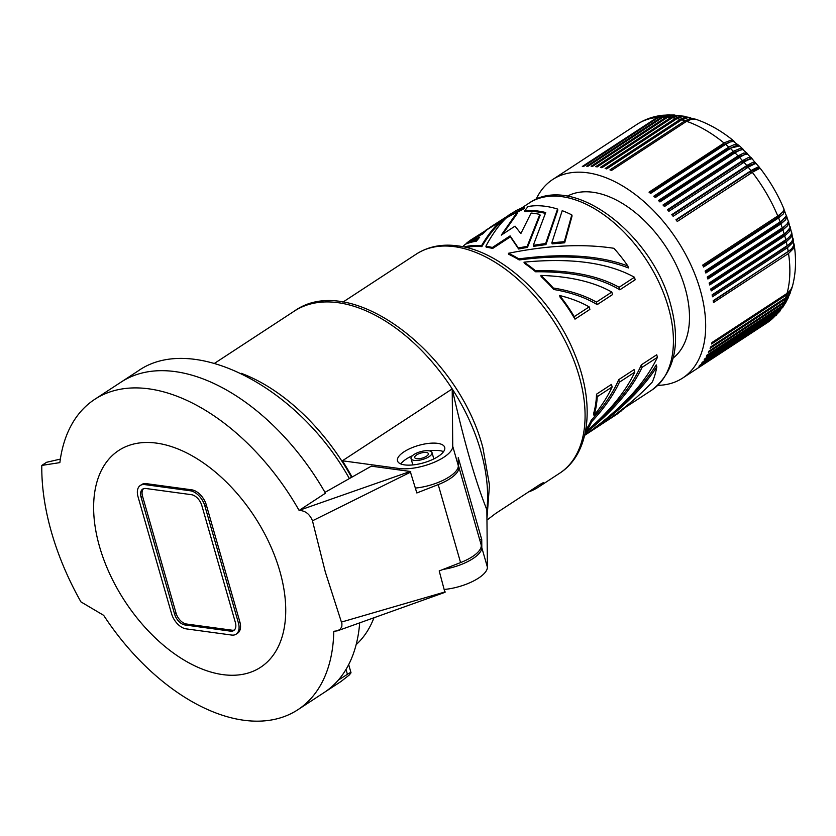 <?xml version="1.0" encoding="UTF-8"?>
<svg xmlns="http://www.w3.org/2000/svg" width="836" height="836" viewBox="0 0 836 836"><rect width="100%" height="100%" fill="white"/><g stroke="black" fill="none" stroke-linecap="round" stroke-linejoin="round"><path stroke-width="1.25" d="M241.228 373.295A163.657 97.77 -123.2 0 1 351.496 477.178L349.375 478.568C297.7 386.044 192.175 332.414 137.898 371.1L121.063 382.115A185.477 110.801 56.8 0 1 325.455 493.198L299.121 510.43A185.477 110.801 -123.2 0 0 94.74 399.336A185.477 110.801 -123.2 0 0 59.868 462.611L41.8 465.422A212.752 127.093 56.8 0 0 51.498 532.313A212.752 127.093 56.8 0 0 80.935 601.889L103.664 615.338A185.477 110.801 -123.2 0 0 297.856 709.733A185.477 110.801 -123.2 0 0 333.783 631.295L337.41 630.825L340.325 629.163L341.82 626.613L341.934 623.719L325.34 572.075L312.445 520.723C309.728 514.067 305.286 510.639 299.121 510.43M585.054 433.529C612.558 411.667 631.567 389.618 642.079 367.359L657.441 357.306C644.734 383.933 620.49 409.87 584.688 435.128M356.146 644.65A163.657 97.77 -123.2 0 0 373.964 617.752M559.618 295.505C570.915 298.306 580.759 302.089 589.171 306.885L574.259 316.635A112.923 67.455 -123.2 0 0 559.618 295.505L560.089 297.167A111.825 66.807 56.8 0 1 574.98 319.164L589.892 309.404L589.171 306.885M621.597 410.183A112.923 67.455 -123.2 0 0 622.747 409.713L624.92 407.696M617.47 413.747L621.712 410.601L621.524 409.922M601.857 424.061L617.49 413.841L617.282 413.099M359.689 622.862A185.477 110.801 56.8 0 1 324.19 692.501L341.015 681.486L349.281 674.997L351.015 672.813L349.573 672.928L338.277 680.159A185.477 110.801 56.8 0 1 324.19 692.501L297.856 709.733M517.4 211.905L501.276 235.135L515.028 226.138L520.859 233.568L531.079 213.076A112.923 67.455 -123.2 0 1 539.826 214.392L527.192 246.317L518.341 247.989L510.096 235.888L492.373 247.487A112.923 67.455 -123.2 0 0 485.904 246.171C492.268 234.258 499.061 224.842 506.282 217.914L517.4 211.905L517.683 212.919L502.561 234.299M540.829 275.41C570.162 276.392 593.821 281.941 611.816 292.057L612.537 294.585L597.165 304.638C585.576 297.522 571.092 292.464 553.704 289.486L553.275 288.002A112.923 67.455 -123.2 0 0 540.829 275.41L541.185 276.674A111.825 66.807 56.8 0 1 553.704 289.486M462.653 246.704L465.182 244.342A112.923 67.455 -123.2 0 1 476.374 241.196L479.718 237.142L466.206 243.443L469.362 240.967L482.665 233.955L486.207 230.579L470.428 240.204L500.764 221.049L501.067 222.104C494.337 228.04 487.931 236.212 481.849 246.62A111.825 66.807 56.8 0 0 466.331 247.519M574.259 316.635L574.98 319.164M478.244 238.877L470.365 242.482M486.96 520.096L495.696 513.44L540.025 484.431C543.557 482.341 544.497 482.142 542.846 483.835L541.561 484.901A130.928 78.218 -123.2 0 1 538.656 486.96A130.928 78.218 -123.2 0 1 528.467 491.996M634.461 277.238L619.089 287.291L619.821 289.82L635.182 279.767L634.461 277.238C607.95 262.661 571.124 257.634 523.994 262.159L524.308 263.256A111.825 66.807 56.8 0 1 535.594 271.773L535.249 270.571A112.923 67.455 -123.2 0 0 523.994 262.159M734.98 152.821L739.526 150.323L742.755 149.571L747.248 153.364L743.716 153.051L738.042 155.893A118.649 70.882 -123.2 0 0 734.98 152.821L659.938 201.936A118.649 70.882 -123.2 0 0 658.434 200.483L734.186 150.919L740.268 148.421L742.316 148.662L743.423 149.707M656.803 366.879A112.923 67.455 -123.2 0 1 652.31 382.031C637.69 397.591 619.675 412.388 598.242 426.454L584.636 435.357C617.25 413.58 641.306 390.757 656.803 366.879L656.239 364.904C646.594 380.526 632.81 395.982 614.888 411.291M618.567 413.078L618.347 412.305M611.816 292.057L596.444 302.12L597.165 304.638M517.474 212.177L524.35 208.488L524.057 207.464L486.071 229.994M504.662 219.502L500.963 221.739M524.726 210.745L527.986 206.555A112.923 67.455 -123.2 0 1 557.549 209.063L545.636 243.516L533.316 245.293L545.709 212.543A112.923 67.455 -123.2 0 0 524.726 210.745L525.008 211.738A111.825 66.807 56.8 0 1 538.353 212.03A111.825 66.807 56.8 0 1 545.333 213.358M751.407 157.795L748.084 157.69L742.493 160.616A118.649 70.882 -123.2 0 0 739.505 157.408L744.009 154.859L747.394 153.97L751.752 158.537M512.541 212.762L508.716 215.165M571.793 214.894L564.352 241.667L564.676 242.795L552.157 243.882L551.844 242.795L562.2 210.672A112.923 67.455 -123.2 0 1 571.793 214.894L572.085 215.928L564.676 242.795M741.323 149.717L732.953 152.789A19.615 11.714 56.8 0 1 733.632 153.427A19.615 11.714 56.8 0 1 733.799 153.594M732.953 152.789L659.102 201.121M612.151 386.943C607.803 396.306 601.763 405.794 594.02 415.408L593.55 413.757A111.825 66.807 56.8 0 0 596.517 394.184L611.429 384.424L612.151 386.943L597.238 396.703L596.517 394.184M733.475 151.368A118.649 70.882 -123.2 0 0 730.35 148.463L734.353 146.248L737.927 145.37L739.526 145.903L742.964 149.101M596.444 302.12C584.73 295.463 570.34 290.761 553.275 288.002M485.904 246.171L486.186 247.142A111.825 66.807 56.8 0 1 492.655 248.459L510.378 236.86L510.096 235.888M539.826 214.392L540.108 215.374L527.485 247.351L518.634 249.003L510.378 236.86M619.089 287.291C598.315 275.671 570.371 270.101 535.249 270.571M500.764 221.049C494.045 227.037 487.639 235.24 481.567 245.648A112.923 67.455 -123.2 0 0 464.043 246.986M557.549 209.063L557.831 210.045L545.95 244.593L533.608 246.338L533.316 245.293M492.373 247.487L492.655 248.459M594.02 415.408A112.923 67.455 -123.2 0 0 597.238 396.703M585.702 431.825A112.923 67.455 -123.2 0 0 591.648 421.731C604.104 408.396 613.363 395.209 619.424 382.188L618.703 379.659L634.075 369.606L634.796 372.125C625.422 392.063 609.057 411.96 585.702 431.825L585.524 431.209M634.796 372.125L619.424 382.188M524.057 207.464A112.923 67.455 -123.2 0 0 516.105 210.567L489.677 227.591M564.352 241.667L551.844 242.795M518.874 258.888A112.923 67.455 -123.2 0 0 508.424 253.287C548.102 245.241 583.267 243.579 613.938 248.302A112.923 67.455 -123.2 0 1 627.846 265.952C599.287 255.388 562.962 253.026 518.874 258.888L519.177 259.954A111.825 66.807 56.8 0 0 508.716 254.301L508.424 253.287M443.122 569.41A32.729 12.08 164 0 0 481.818 547.705L487.409 567.195L486.865 509.793A150.02 89.619 -123.2 0 0 480.742 450.876A150.02 89.619 -123.2 0 0 452.203 388.918L342.384 460.782L399.148 468.494A32.729 12.08 164 0 0 433.529 462.569A32.729 12.08 164 0 0 452.746 446.33L452.203 388.918C463.865 440.875 475.423 481.16 486.865 509.793M487.409 567.195A32.729 12.08 164 0 1 444.501 589.432M400.778 463.938A24.547 9.06 164 0 1 397.508 460.887A24.547 9.06 164 0 1 413.559 447.093A24.547 9.06 164 0 1 441.439 444.313A24.547 9.06 164 0 1 444.7 447.354A24.547 9.06 164 0 1 428.649 461.159A24.547 9.06 164 0 1 400.778 463.938A24.547 9.06 164 0 1 412.388 455.745M452.746 446.33L458.337 465.819A32.729 12.08 164 0 1 415.429 488.057M481.818 547.705L481.735 539.544L479.561 539.241M458.337 465.819L458.253 457.658L481.735 539.544M429.359 450.876A24.547 9.06 164 0 1 443.54 451.628A24.547 9.06 164 0 1 443.571 451.639M412.953 464.92A10.91 4.023 164 0 1 412.712 464.44L411.04 458.598A10.91 4.023 -16 0 0 418.104 460.364A10.91 4.023 -16 0 0 429.119 456.623A10.91 4.023 -16 0 0 432.013 452.579A10.91 4.023 -16 0 0 424.949 450.813A10.91 4.023 -16 0 0 413.935 454.554A10.91 4.023 -16 0 0 411.04 458.598M432.013 452.579L433.696 458.431A10.91 4.023 164 0 1 433.748 458.954M352.05 477.074A150.02 89.619 -123.2 0 0 342.384 460.782M739.505 157.408L664.463 206.523A118.649 70.882 -123.2 0 0 663 204.998L738.042 155.893M482.821 233.798L482.205 234.164M657.441 357.306L656.72 354.777L641.348 364.841L642.079 367.359M481.567 245.648L481.849 246.62M518.341 247.989L518.634 249.003M527.192 246.317L527.485 247.351M592.243 426.109C616.122 405.648 632.497 385.229 641.348 364.841M426.464 456.257A7.096 2.612 -16 0 0 428.345 453.635A7.096 2.612 -16 0 0 423.758 452.485A7.096 2.612 -16 0 0 416.589 454.92A7.096 2.612 -16 0 0 414.708 457.543A7.096 2.612 -16 0 0 419.296 458.692A7.096 2.612 -16 0 0 426.464 456.257M747.248 153.364L747.656 154.023M742.493 160.616L667.452 209.721A118.649 70.882 -123.2 0 1 668.873 211.32L747.227 160.198L752.034 158.61L755.65 163.281M750.634 158.683L741.783 161.87L667.891 210.223M591.648 421.731L591.219 420.247C603.811 406.515 612.976 392.983 618.703 379.659M545.636 243.516L545.95 244.593M591.219 420.247A111.825 66.807 56.8 0 1 585.743 430.007M619.821 289.82C599.391 277.479 571.312 271.46 535.594 271.773M627.846 265.952L628.411 267.938C600.133 256.819 563.725 254.154 519.177 259.954M746.109 154.096L737.425 157.22A19.615 11.714 56.8 0 1 738.094 157.889A19.615 11.714 56.8 0 1 738.355 158.171M737.425 157.22L663.554 205.562M730.35 148.463L655.309 197.568A118.649 70.882 -123.2 0 0 653.773 196.199L728.814 147.084A118.649 70.882 -123.2 0 0 725.627 144.335L650.586 193.45A118.649 70.882 -123.2 0 0 649.029 192.155L724.781 142.59L730.559 140.344L733.015 140.584L734.562 141.702M725.627 144.335L730.277 141.932L733.371 141.399L739.055 145.6M724.07 143.04A118.649 70.882 -123.2 0 0 686.586 121.324L611.544 170.429A118.649 70.882 -123.2 0 0 609.946 169.896L684.987 120.792A118.649 70.882 -123.2 0 0 681.737 119.809L606.696 168.914A118.649 70.882 -123.2 0 0 605.128 168.496L680.891 118.942L685.374 117.291L690.505 117.698M681.737 119.809L688.289 117.531L695.667 119.255M773.979 317.116L766.863 322.957A118.649 70.882 -123.2 0 0 773.979 317.116L698.938 366.22A118.649 70.882 -123.2 0 0 699.857 365.259L774.899 316.154A118.649 70.882 -123.2 0 0 776.696 314.085L701.655 363.19A118.649 70.882 -123.2 0 0 702.501 362.134L777.543 313.03L783.457 306.331M776.696 314.085L780.354 310.595M777.543 313.03A118.649 70.882 -123.2 0 0 779.183 310.762L704.142 359.877A118.649 70.882 -123.2 0 0 704.905 358.728L779.946 309.623A118.649 70.882 -123.2 0 0 781.42 307.178L706.378 356.282A118.649 70.882 -123.2 0 0 707.057 355.049L782.099 305.945A118.649 70.882 -123.2 0 0 783.405 303.322L708.364 352.426A118.649 70.882 -123.2 0 0 708.959 351.11L784.001 302.005A118.649 70.882 -123.2 0 0 785.14 299.215L710.098 348.319A118.649 70.882 -123.2 0 0 710.61 346.93L785.652 297.815A118.649 70.882 -123.2 0 0 786.603 294.868L711.561 343.983A118.649 70.882 -123.2 0 0 711.99 342.509L787.031 293.405A118.649 70.882 -123.2 0 0 788.526 253.465L713.484 302.569A118.649 70.882 -123.2 0 0 713.181 300.688L788.223 251.573A118.649 70.882 -123.2 0 0 787.522 247.665L712.481 296.77A118.649 70.882 -123.2 0 0 712.094 294.857L788.505 244.802L791.567 241.834L792.81 239.399L791.682 232.45M787.522 247.665L792.256 243.067L793.207 240.402L792.956 238.135M790.333 243.234L785.903 247.132L712.199 295.369M741.783 161.87A19.615 11.714 56.8 0 1 742.441 162.571A19.615 11.714 56.8 0 1 742.776 162.957M680.17 119.391A118.649 70.882 -123.2 0 0 676.961 118.628L601.92 167.733A118.649 70.882 -123.2 0 0 600.373 167.419L676.136 117.866L680.671 116.225L685.29 116.465M675.415 118.315A118.649 70.882 -123.2 0 0 672.259 117.771L597.217 166.886A118.649 70.882 -123.2 0 0 596.455 166.772A118.649 70.882 -123.2 0 0 595.702 166.677L671.465 117.124L676.052 115.483L680.044 115.567M657.848 385.354A118.649 70.882 -123.2 0 0 682.678 378.05A118.649 70.882 -123.2 0 0 690.714 264.563A118.649 70.882 -123.2 0 0 587.311 172.759A118.649 70.882 -123.2 0 0 552.732 179.489A118.649 70.882 -123.2 0 0 536.106 199.313M787.146 245.753A118.649 70.882 -123.2 0 0 786.258 241.792L711.217 290.897A118.649 70.882 -123.2 0 0 710.746 288.963L787.773 238.427L790.584 235.553L791.619 233.275L790.156 226.775M785.788 239.859A118.649 70.882 -123.2 0 0 784.722 235.867L709.68 284.971A118.649 70.882 -123.2 0 0 709.127 283.017L786.153 232.502L790.072 227.58L788.39 221.101M784.168 233.913A118.649 70.882 -123.2 0 0 782.924 229.9L707.883 279.005A118.649 70.882 -123.2 0 0 707.246 277.05L784.272 226.535L787.157 223.839L788.358 221.509L786.383 215.448M782.287 227.935A118.649 70.882 -123.2 0 0 780.876 223.912L705.835 273.017A118.649 70.882 -123.2 0 0 705.114 271.052L782.151 220.558L786.331 215.803L784.137 209.836M780.155 221.948A118.649 70.882 -123.2 0 0 778.577 217.924L703.536 267.029A118.649 70.882 -123.2 0 0 702.731 265.075L778.473 215.5L782.726 212.083L784.074 209.261C777.961 194.652 769.966 180.963 760.112 168.193L753.027 171.902L677.275 221.477A118.649 70.882 -123.2 0 0 675.948 219.763L752.379 169.771L758.043 167.001L759.318 167.179L759.255 168.318M750.989 170.659A118.649 70.882 -123.2 0 0 748.189 167.2L673.147 216.305A118.649 70.882 -123.2 0 0 671.768 214.653L747.52 165.089L752.808 162.372L755.43 162.403M567.299 196.188A96.83 57.841 56.8 0 1 592.902 192.259A96.83 57.841 56.8 0 1 676.209 264.918A96.83 57.841 56.8 0 1 673.199 358.017M755.169 163.825L754.793 163.386L746.025 166.709A19.615 11.714 56.8 0 1 746.652 167.43A19.615 11.714 56.8 0 1 747.06 167.931M746.025 166.709L672.123 215.071M758.952 168.506L758.607 168.067L750.122 171.725A19.615 11.714 56.8 0 1 750.728 172.477A19.615 11.714 56.8 0 1 751.198 173.094M776.613 216.723A19.615 11.714 56.8 0 1 776.759 217.067A19.615 11.714 56.8 0 1 777.104 217.945L703.233 266.287M783.437 211.247L777.104 217.945M748.189 167.2L755.89 163.271L759.307 167.169M750.122 171.725L676.209 220.098M778.974 222.721A19.615 11.714 56.8 0 1 779.058 222.94A19.615 11.714 56.8 0 1 779.361 223.818L705.521 272.149M780.876 223.912L785.715 219.732L786.749 216.106M785.526 217.391L779.361 223.818M781.075 228.73A19.615 11.714 56.8 0 1 781.106 228.824A19.615 11.714 56.8 0 1 781.378 229.701L707.559 278.001M778.577 217.924L783.447 213.849L784.576 210.473M782.924 229.9L787.731 225.615L788.703 221.77M787.282 223.672L781.378 229.701M782.924 234.728A19.615 11.714 56.8 0 1 783.144 235.553L709.356 283.843M784.502 240.695A19.615 11.714 56.8 0 1 784.659 241.374L710.913 289.632M786.258 241.792L791.013 237.299L791.911 233.139M789.727 236.609L784.659 241.374M788.223 251.573L791.807 248.605L793.709 245.512L793.145 238.835M788.526 253.465L793.239 248.762L793.981 243.798M790.428 249.943L713.244 301.023M787.031 293.405L790.605 290.092L792.382 286.466C795.862 273.445 796.447 259.463 794.137 244.499M784.722 235.867L789.497 231.478L790.428 227.455M788.703 230.088L783.144 235.553M785.14 299.215L788.745 295.808L790.522 292.213M784.001 302.005L787.596 298.619L790.271 292.966M786.603 294.868L790.198 291.492L792.162 287.176M785.652 297.815L789.675 293.823L791.964 287.929M783.405 303.322L786.53 300.532L788.536 297.094M782.099 305.945L785.704 302.527L788.223 297.846M779.183 310.762L782.998 307.031M779.946 309.623L783.06 306.833L786.185 301.817M774.899 316.154L779.831 311.274M776.299 315.214L776.884 314.587M781.42 307.178L785.798 302.548M658.778 117.228L663.356 115.295L668.685 114.877L661.715 117.092A118.649 70.882 -123.2 0 0 658.778 117.228L583.737 166.343A118.649 70.882 -123.2 0 0 582.337 166.458L657.378 117.353L664.233 115.138M670.744 117.573A118.649 70.882 -123.2 0 0 667.65 117.259L592.609 166.364A118.649 70.882 -123.2 0 0 591.125 166.27L666.167 117.165A118.649 70.882 -123.2 0 0 663.157 117.071L588.116 166.186A118.649 70.882 -123.2 0 0 586.673 166.197L661.715 117.092M663.157 117.071L668.476 114.992L674.777 115.034M666.167 117.165L669.949 115.42L673.983 114.96M668.685 114.877L669.5 114.887M667.65 117.259L672.928 115.169L679.271 115.441M676.961 118.628L682.866 116.423L689.773 117.479M684.987 120.792L690.149 118.681L694.967 119.005M686.586 121.324L691.644 119.182L696.336 119.454C709.45 124.021 722.022 131.262 734.05 141.179M730.977 141.702L723.715 144.607L649.927 192.897M672.259 117.771L678.236 115.587L684.538 116.288M728.814 147.084L734.656 144.398L738.564 145.046M738.209 146.31L728.375 148.578L654.557 196.888M728.375 148.578A19.615 11.714 56.8 0 1 729.065 149.184A19.615 11.714 56.8 0 1 729.149 149.247M543.619 482.8L542.846 483.835M723.715 144.607A19.615 11.714 56.8 0 1 724.394 145.15M458.337 465.61A32.729 12.08 164 0 1 458.724 466.551L481.076 544.529A32.729 12.08 164 0 1 460.573 562.586L439.203 570.936L444.909 592.327M94.74 399.336L121.063 382.115A185.477 110.801 56.8 0 1 325.455 493.198M324.974 492.362L371.341 466.164L410.246 471.452L416.84 492.958L438.21 484.608L460.573 562.586M458.724 466.551A32.729 12.08 164 0 1 438.21 484.608M41.8 465.422L46.597 462.277L60.359 459.1M279.82 571.113A129.559 77.403 56.8 0 1 246.077 673.607A129.559 77.403 56.8 0 1 130.123 608.859A129.559 77.403 56.8 0 1 99.536 546.619A129.559 77.403 56.8 0 1 156.489 443.111A129.559 77.403 56.8 0 1 279.82 571.113M236.118 634.19L237.591 633.228A15.278 9.123 -123.2 0 0 239.848 621.89L206.314 504.923A15.278 9.123 -123.2 0 0 191.768 489.833L146.227 483.636A15.278 9.123 -123.2 0 0 141.775 484.504L140.312 485.465A15.278 9.123 -123.2 0 0 138.044 496.803L171.589 613.77A15.278 9.123 -123.2 0 0 186.125 628.86L231.676 635.057A15.278 9.123 -123.2 0 0 236.118 634.19A15.278 9.123 -123.2 0 0 238.385 622.851L204.841 505.874A15.278 9.123 -123.2 0 0 190.305 490.784L144.764 484.598A15.278 9.123 -123.2 0 0 140.312 485.465M445.212 591.898L341.496 622.057M410.831 471.995L312.465 520.807M143.489 488.715A10.91 6.521 -123.2 0 0 142.548 496.26L141.085 497.211L174.619 614.188A10.91 6.521 -123.2 0 0 185.007 624.962L230.558 631.149A10.91 6.521 -123.2 0 0 233.735 630.532A10.91 6.521 -123.2 0 0 235.355 622.433L201.81 505.466A10.91 6.521 -123.2 0 0 191.423 494.682L145.882 488.496A10.91 6.521 -123.2 0 0 142.695 489.112A10.91 6.521 -123.2 0 0 141.085 497.211M234.414 629.978A10.91 6.521 -123.2 0 1 232.021 630.198L186.47 624.011A10.91 6.521 -123.2 0 1 176.082 613.227L142.548 496.26M346.01 669.427L347.379 674.203M541.216 483.689L541.561 484.901M454.481 246.662A130.928 78.218 -123.2 0 0 416.328 254.081C428.262 246.484 442.035 243.746 457.679 245.868C501.903 251.072 553.181 299.56 574.865 354.464C595.148 403.234 590.498 453.488 559.712 473.186A130.928 78.218 -123.2 0 0 568.574 347.964A130.928 78.218 -123.2 0 0 454.481 246.662M399.577 469.999L399.148 468.494M452.203 388.918A150.02 89.619 -123.2 0 0 337.932 302.663A150.02 89.619 -123.2 0 0 294.22 311.17L214.758 363.179M529.282 202.991A111.825 66.807 56.8 0 1 561.865 196.648A111.825 66.807 56.8 0 1 668.319 307.136A111.825 66.807 56.8 0 1 651.746 390.14C674.934 372.104 681.173 343.429 670.493 304.105C652.226 234.038 572.691 172.226 529.282 202.991L520.88 208.488M777.773 215.96A118.649 70.882 -123.2 0 0 752.316 172.362M746.809 165.549A118.649 70.882 -123.2 0 0 743.915 162.205M657.378 117.353A118.649 70.882 -123.2 0 0 636.928 124.397C644.943 119.214 653.762 116.152 663.408 115.19M410.246 471.452L299.34 510.294M146.227 483.636L144.764 484.598M206.314 504.923L204.841 505.874M191.768 489.833L190.305 490.784M239.848 621.89L238.385 622.851M176.082 613.227L174.619 614.188M232.021 630.198L230.558 631.149M186.47 624.011L185.007 624.962M616.602 414.447L605.525 421.689M416.328 254.081L342.906 302.13M766.863 322.957L682.678 378.05M348.685 664.599L351.005 672.719M636.928 124.397L552.732 179.489M294.22 311.17C350.827 270.394 458.441 353.367 482.915 447.856L489.478 485.037L486.949 518.581M559.712 473.186L538.656 486.96M621.054 410.225L651.746 390.14M445.065 592.306L337.775 630.699"/></g></svg>
